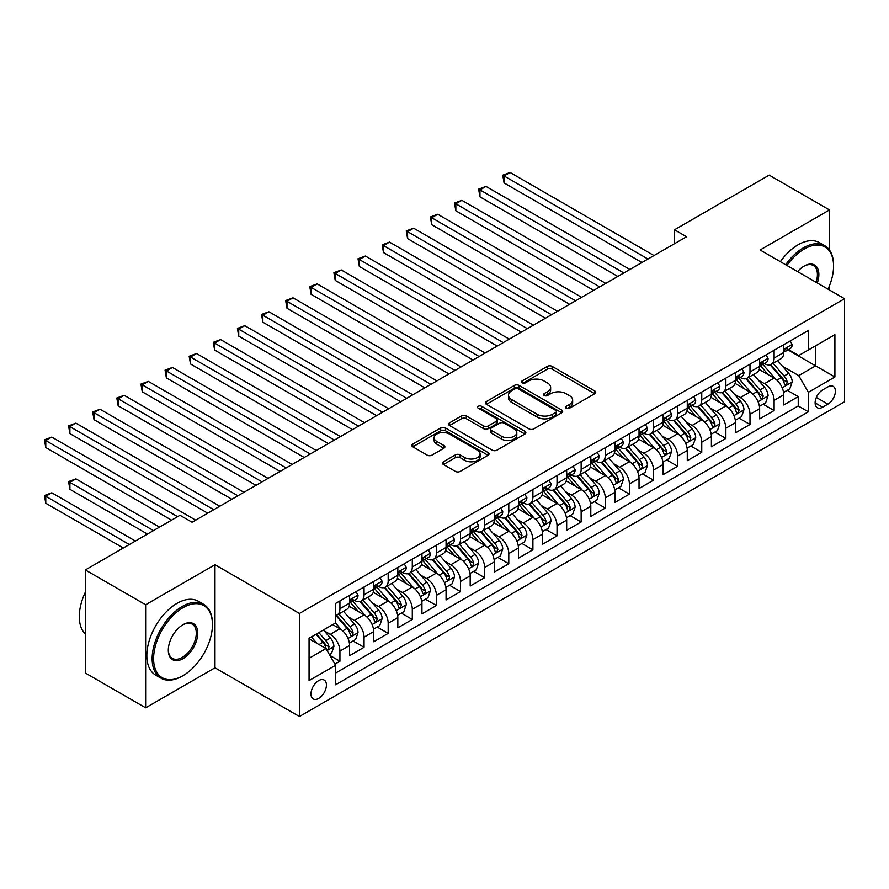 <?xml version="1.0" encoding="UTF-8"?>
<svg xmlns="http://www.w3.org/2000/svg" width="889" height="889" viewBox="0 0 889 889"><rect width="100%" height="100%" fill="white"/><g stroke="black" fill="none" stroke-linecap="round" stroke-linejoin="round"><path stroke-width="1.33" d="M566.26 408.229A2.345 1.356 0 0 0 569.571 408.229L594.73 393.705A3.345 1.934 0 0 0 595.708 392.338A3.345 1.934 0 0 0 594.73 390.971L552.113 366.368A3.345 1.934 0 0 0 547.38 366.368L522.221 380.892A2.345 1.356 0 0 0 521.532 381.848A2.345 1.356 0 0 0 522.221 382.803A2.345 1.356 0 0 0 525.532 382.803L528.788 380.925A10.712 6.19 0 0 1 543.946 380.925L547.491 382.97A10.712 6.19 0 0 1 550.635 387.348A10.712 6.19 0 0 1 547.491 391.716L544.235 393.605A2.345 1.356 0 0 0 543.557 394.56A2.345 1.356 0 0 0 544.235 395.516A2.345 1.356 0 0 0 547.557 395.516L550.813 393.638A10.712 6.19 0 0 1 565.96 393.638L569.516 395.683A10.712 6.19 0 0 1 572.649 400.061A10.712 6.19 0 0 1 569.516 404.428L566.26 406.317A2.345 1.356 0 0 0 565.571 407.273A2.345 1.356 0 0 0 566.26 408.229L566.26 406.317M318.707 698.41A10.912 6.301 120 0 0 325.841 688.786A10.912 6.301 120 0 0 324.163 680.041A10.912 6.301 120 0 0 318.707 680.585A10.912 6.301 120 0 0 311.572 690.208A10.912 6.301 120 0 0 313.25 698.954A10.912 6.301 120 0 0 318.707 698.41M443.433 461.78A3.345 1.934 0 0 0 442.455 463.147A3.345 1.934 0 0 0 443.433 464.514L455.39 471.414A3.345 1.934 0 0 0 460.124 471.414L488.072 455.279A3.345 1.934 0 0 0 489.05 453.912A3.345 1.934 0 0 0 488.072 452.545L445.445 427.942A3.345 1.934 0 0 0 440.711 427.942L412.774 444.078A3.345 1.934 0 0 0 411.796 445.445A3.345 1.934 0 0 0 412.774 446.811L427.22 455.146A3.345 1.934 0 0 0 431.954 455.146L443.911 448.245A3.345 1.934 0 0 0 444.889 446.878A3.345 1.934 0 0 0 443.911 445.511L436.743 441.377A8.957 5.167 0 0 1 434.121 437.721A8.957 5.167 0 0 1 439.655 432.943A8.957 5.167 0 0 1 449.412 434.065L477.471 450.256A8.957 5.167 0 0 1 480.093 453.912A8.957 5.167 0 0 1 474.57 458.691A8.957 5.167 0 0 1 464.803 457.579L460.124 454.879A3.345 1.934 0 0 0 455.39 454.879L443.433 461.78L443.433 464.514M214.982 564.715L145.64 604.753L85.333 569.938L85.333 672.995L145.64 707.811L214.982 667.772L299.415 716.512L299.415 613.454L214.982 564.715L214.982 667.772M829.47 250.076L829.47 209.948L760.128 249.987L844.55 298.726L299.415 613.454M829.47 209.948L769.174 175.133L674.495 229.795L674.495 243.719M85.333 569.938L180.011 515.276L192.068 522.243L686.552 236.752L674.495 229.795M529.033 428.898A3.345 1.934 0 0 0 533.767 428.898L561.704 412.774A3.345 1.934 0 0 0 562.681 411.407A3.345 1.934 0 0 0 561.704 410.04L519.087 385.437A3.345 1.934 0 0 0 514.353 385.437L486.405 401.561A3.345 1.934 0 0 0 485.427 402.928A3.345 1.934 0 0 0 486.405 404.295L529.033 428.898M479.182 408.729A2.345 1.356 0 0 1 481.56 409.062L481.56 406.284L524.888 431.298A3.345 1.934 0 0 1 525.866 432.665A3.345 1.934 0 0 1 524.888 434.032L496.951 450.156A3.345 1.934 0 0 1 492.206 450.156L449.59 425.553L461.547 418.697L461.547 415.919L449.59 422.82A3.345 1.934 0 0 0 448.612 424.186A3.345 1.934 0 0 0 449.59 425.553L449.59 422.82M461.547 418.697A3.345 1.934 0 0 1 466.281 418.697L466.281 415.919A3.345 1.934 0 0 0 461.547 415.919M466.281 415.919L483.572 425.898A3.345 1.934 0 0 0 488.305 425.898L496.24 421.319A3.345 1.934 0 0 0 497.218 419.952A3.345 1.934 0 0 0 496.24 418.586L478.238 408.195A2.345 1.356 0 0 1 477.56 407.24A2.345 1.356 0 0 1 479.004 405.984A2.345 1.356 0 0 1 481.56 406.284M334.931 664.116L339.931 661.227L329.919 655.449M324.229 630.857L330.286 634.346A13.646 7.879 60 0 1 339.931 651.059L349.588 645.492L349.588 655.66L364.057 647.303L353.077 640.969M348.355 616.922L354.411 620.422A13.646 7.879 60 0 1 364.057 637.135L373.702 631.568L373.702 641.736L388.182 633.379L377.203 627.034M372.469 602.998L378.525 606.498A13.646 7.879 60 0 1 388.182 623.211L397.828 617.633L397.828 627.801L412.296 619.444L401.328 613.11M396.594 589.074L402.65 592.574A13.646 7.879 60 0 1 412.296 609.287L421.942 603.709L421.942 613.877L436.421 605.52L425.442 599.186M420.719 575.15L426.776 578.639A13.646 7.879 60 0 1 436.421 595.352L446.067 589.785L446.067 599.953L460.535 591.596L449.567 585.262M444.833 561.226L450.89 564.715A13.646 7.879 60 0 1 460.535 581.428L470.192 575.861L470.192 586.029L484.661 577.672L473.681 571.338M468.959 547.291L475.015 550.791A13.646 7.879 60 0 1 484.661 567.504L494.306 561.937L494.306 572.105L508.786 563.748L497.807 557.403M493.073 533.367L499.129 536.867A13.646 7.879 60 0 1 508.786 553.58L518.431 548.002L518.431 558.17L532.9 549.813L521.932 543.479M517.198 519.443L523.254 522.943A13.646 7.879 60 0 1 532.9 539.656L542.557 534.078L542.557 544.246L557.025 535.889L546.046 529.555M541.323 505.519L547.38 509.008A13.646 7.879 60 0 1 557.025 525.721L566.671 520.154L566.671 530.322L581.15 521.965L570.171 515.631M565.437 491.595L571.494 495.084A13.646 7.879 60 0 1 581.15 511.797L590.796 506.23L590.796 516.398L605.265 508.041L594.297 501.707M589.563 477.66L595.619 481.16A13.646 7.879 60 0 1 605.265 497.873L614.921 492.306L614.921 502.463L629.39 494.117L618.411 487.772M613.688 463.736L619.744 467.236A13.646 7.879 60 0 1 629.39 483.949L639.035 478.371L639.035 488.539L653.515 480.182L642.536 473.848M637.802 449.812L643.858 453.312A13.646 7.879 60 0 1 653.515 470.025L663.161 464.447L663.161 474.615L677.629 466.258L666.661 459.924M661.927 435.888L667.983 439.377A13.646 7.879 60 0 1 677.629 456.09L687.275 450.523L687.275 460.691L701.754 452.334L690.775 446M686.052 421.964L692.109 425.453A13.646 7.879 60 0 1 701.754 442.166L711.4 436.599L711.4 446.767L725.869 438.41L714.9 432.076M710.167 408.029L716.223 411.529A13.646 7.879 60 0 1 725.869 428.242L735.525 422.675L735.525 432.832L749.994 424.486L739.015 418.141M734.292 394.105L740.348 397.605A13.646 7.879 60 0 1 749.994 414.318L759.639 408.74L759.639 418.908L774.119 410.551L774.119 400.383A13.646 7.879 -120 0 0 764.462 383.681L758.406 380.181M763.14 404.217L774.119 410.551M349.588 645.492A13.646 7.879 -120 0 0 339.931 628.779L332.697 624.6M373.702 631.568A13.646 7.879 -120 0 0 364.057 614.855L349.144 606.242M397.828 617.633A13.646 7.879 -120 0 0 388.182 600.931L373.258 592.318M421.942 603.709A13.646 7.879 -120 0 0 412.296 586.996L397.383 578.383M446.067 589.785A13.646 7.879 -120 0 0 436.421 573.072L421.497 564.459M470.192 575.861A13.646 7.879 -120 0 0 460.535 559.148L445.622 550.535M494.306 561.937A13.646 7.879 -120 0 0 484.661 545.224L469.748 536.612M518.431 548.002A13.646 7.879 -120 0 0 508.786 531.3L493.862 522.688M542.557 534.078A13.646 7.879 -120 0 0 532.9 517.365L517.987 508.752M566.671 520.154A13.646 7.879 -120 0 0 557.025 503.441L542.112 494.829M590.796 506.23A13.646 7.879 -120 0 0 581.15 489.517L566.226 480.905M614.921 492.306A13.646 7.879 -120 0 0 605.265 475.593L590.352 466.981M639.035 478.371A13.646 7.879 -120 0 0 629.39 461.669L614.477 453.057M663.161 464.447A13.646 7.879 -120 0 0 653.515 447.734L638.591 439.122M687.275 450.523A13.646 7.879 -120 0 0 677.629 433.81L662.716 425.198M711.4 436.599A13.646 7.879 -120 0 0 701.754 419.886L686.83 411.274M735.525 422.675A13.646 7.879 -120 0 0 725.869 405.962L710.956 397.35M759.639 408.74A13.646 7.879 -120 0 0 749.994 392.038L735.081 383.426M827.903 386.882L822.603 389.949A10.579 6.101 120 0 0 815.691 399.261A10.579 6.101 120 0 0 817.313 407.74A10.579 6.101 120 0 0 822.603 407.218L827.903 404.151A10.579 6.101 120 0 0 834.815 394.827A10.579 6.101 120 0 0 833.193 386.359A10.579 6.101 120 0 0 827.903 386.882M299.415 716.512L844.55 401.784L844.55 298.726M309.061 658.304L325.941 648.559L335.598 665.261L335.598 684.763L808.368 411.807L808.368 392.316L798.722 375.603L782.531 366.257M335.598 665.261L309.061 680.585L309.061 638.246L335.598 622.933L335.598 603.431L808.368 330.475L808.368 349.977L834.904 334.653L834.904 376.992L808.368 392.316M354.278 600.297L354.411 600.364A13.646 7.879 60 0 0 361.234 601.042L370.88 595.474A13.646 7.879 -120 0 0 373.702 589.229L373.702 581.428M378.403 586.373L378.525 586.44A13.646 7.879 60 0 0 385.348 587.118L395.005 581.55A13.646 7.879 -120 0 0 397.828 575.305L397.828 567.504M402.528 572.449L402.65 572.516A13.646 7.879 60 0 0 409.473 573.194L419.119 567.627A13.646 7.879 -120 0 0 421.942 561.37L421.942 553.58M426.642 558.514L426.776 558.592A13.646 7.879 60 0 0 433.599 559.27L443.244 553.691A13.646 7.879 -120 0 0 446.067 547.446L446.067 539.645M450.767 544.59L450.89 544.668A13.646 7.879 60 0 0 457.713 545.335L467.358 539.767A13.646 7.879 -120 0 0 470.192 533.522L470.192 525.721M474.882 530.666L475.015 530.733A13.646 7.879 60 0 0 481.838 531.411L491.484 525.844A13.646 7.879 -120 0 0 494.306 519.598L494.306 511.797M499.007 516.742L499.129 516.809A13.646 7.879 60 0 0 505.952 517.487L515.609 511.92A13.646 7.879 -120 0 0 518.431 505.674L518.431 497.873M523.132 502.807L523.254 502.885A13.646 7.879 60 0 0 530.077 503.563L539.723 497.996A13.646 7.879 -120 0 0 542.557 491.739L542.557 483.949M547.246 488.883L547.38 488.961A13.646 7.879 60 0 0 554.203 489.639L563.848 484.061A13.646 7.879 -120 0 0 566.671 477.815L566.671 470.014M571.371 474.959L571.494 475.037A13.646 7.879 60 0 0 578.317 475.704L587.973 470.137A13.646 7.879 -120 0 0 590.796 463.891L590.796 456.09M595.497 461.035L595.619 461.102A13.646 7.879 60 0 0 602.442 461.78L612.088 456.213A13.646 7.879 -120 0 0 614.921 449.967L614.921 442.166M619.611 447.111L619.744 447.178A13.646 7.879 60 0 0 626.567 447.856L636.213 442.289A13.646 7.879 -120 0 0 639.035 436.043L639.035 428.242M643.736 433.176L643.858 433.254A13.646 7.879 60 0 0 650.681 433.932L660.338 428.365A13.646 7.879 -120 0 0 663.161 422.108L663.161 414.318M667.861 419.252L667.983 419.33A13.646 7.879 60 0 0 674.807 420.008L684.452 414.43A13.646 7.879 -120 0 0 687.275 408.184L687.275 400.383M691.975 405.328L692.109 405.406A13.646 7.879 60 0 0 698.932 406.073L708.577 400.506A13.646 7.879 -120 0 0 711.4 394.26L711.4 386.459M716.101 391.404L716.223 391.471A13.646 7.879 60 0 0 723.046 392.149L732.692 386.582A13.646 7.879 -120 0 0 735.525 380.336L735.525 372.535M740.215 377.481L740.348 377.547A13.646 7.879 60 0 0 747.171 378.225L756.817 372.658A13.646 7.879 -120 0 0 759.639 366.412L759.639 358.611M335.598 673.062L798.233 405.962L798.233 396.627L783.765 404.984L783.765 394.816A13.646 7.879 -120 0 0 774.119 378.103L759.195 369.491M764.34 363.545L764.462 363.623A13.646 7.879 -120 0 0 771.285 364.301A13.646 7.879 -120 0 0 774.119 358.056L774.119 350.255M771.285 364.301L780.942 358.734A13.646 7.879 -120 0 0 783.765 352.477L783.765 344.688M339.931 600.931L339.931 608.721A13.646 7.879 60 0 1 337.109 614.966A13.646 7.879 60 0 1 335.598 615.521M337.109 614.966L346.754 609.398A13.646 7.879 -120 0 0 349.588 603.153L349.588 595.352M364.057 586.996L364.057 594.797A13.646 7.879 60 0 1 361.234 601.042M388.182 573.072L388.182 580.873A13.646 7.879 60 0 1 385.348 587.118M412.296 559.148L412.296 566.949A13.646 7.879 60 0 1 409.473 573.194M436.421 545.224L436.421 553.025A13.646 7.879 60 0 1 433.599 559.27M460.535 531.3L460.535 539.09A13.646 7.879 60 0 1 457.713 545.335M484.661 517.365L484.661 525.166A13.646 7.879 60 0 1 481.838 531.411M508.786 503.441L508.786 511.242A13.646 7.879 60 0 1 505.952 517.487M532.9 489.517L532.9 497.318A13.646 7.879 60 0 1 530.077 503.563M557.025 475.593L557.025 483.394A13.646 7.879 60 0 1 554.203 489.639M581.15 461.669L581.15 469.459A13.646 7.879 60 0 1 578.317 475.704M605.265 447.734L605.265 455.535A13.646 7.879 60 0 1 602.442 461.78M629.39 433.81L629.39 441.611A13.646 7.879 60 0 1 626.567 447.856M653.515 419.886L653.515 427.687A13.646 7.879 60 0 1 650.681 433.932M677.629 405.962L677.629 413.763A13.646 7.879 60 0 1 674.807 420.008M701.754 392.027L701.754 399.828A13.646 7.879 60 0 1 698.932 406.073M725.869 378.103L725.869 385.904A13.646 7.879 60 0 1 723.046 392.149M749.994 364.179L749.994 371.98A13.646 7.879 60 0 1 747.171 378.225M749.994 414.318L749.994 424.486M725.869 428.242L725.869 438.41M701.754 442.166L701.754 452.334M677.629 456.09L677.629 466.258M653.515 470.025L653.515 480.182M629.39 483.949L629.39 494.117M605.265 497.873L605.265 508.041M581.15 511.797L581.15 521.965M557.025 525.721L557.025 535.889M532.9 539.656L532.9 549.813M508.786 553.58L508.786 563.748M484.661 567.504L484.661 577.672M460.535 581.428L460.535 591.596M436.421 595.352L436.421 605.52M412.296 609.287L412.296 619.444M388.182 623.211L388.182 633.379M364.057 637.135L364.057 647.303M339.931 651.059L339.931 661.227M325.941 648.559L309.061 638.802M798.722 375.603L815.602 365.857L815.602 345.799L834.904 334.653M787.976 349.899L834.904 376.992M788.465 349.621L798.722 355.544L808.368 349.977M829.47 290.025L829.47 285.736M145.64 604.753L145.64 707.811M787.265 390.293L798.233 396.627M798.233 405.962L808.368 411.807M567.193 408.562L569.516 407.218A10.712 6.19 0 0 0 572.649 402.839L572.649 400.061M550.635 387.348L550.635 390.127A10.712 6.19 0 0 1 547.491 394.505L545.179 395.849M594.685 393.727L552.113 369.146A3.345 1.934 0 0 0 547.38 369.146L523.154 383.137M561.704 410.04L561.704 412.774L519.087 388.215A3.345 1.934 0 0 0 514.353 388.215L486.45 404.317M555.781 412.363A2.345 1.356 0 0 0 556.47 411.407A2.345 1.356 0 0 0 555.781 410.451L518.376 388.849A2.345 1.356 0 0 0 515.053 388.849L511.631 390.838A10.712 6.19 0 0 0 508.486 395.205A10.712 6.19 0 0 0 511.631 399.583L537.2 414.341A10.712 6.19 0 0 0 552.347 414.341L555.781 412.363L555.781 415.152A2.345 1.356 0 0 0 556.47 414.185L556.47 411.407M508.486 395.205L508.486 397.994A10.712 6.19 0 0 0 511.631 402.361L511.631 399.583M555.781 415.152L552.347 417.13A10.712 6.19 0 0 1 537.2 417.13L511.631 402.361M466.281 418.697L483.572 428.676A3.345 1.934 0 0 0 488.305 428.676L496.24 424.097A3.345 1.934 0 0 0 497.218 422.731L497.218 419.952M481.56 409.062L524.843 434.054M501.507 436.255A8.957 5.167 0 0 0 511.264 437.366A8.957 5.167 0 0 0 516.798 432.587A8.957 5.167 0 0 0 514.175 428.931L504.285 423.231A3.345 1.934 0 0 0 499.551 423.231L491.617 427.809A3.345 1.934 0 0 0 490.639 429.176A3.345 1.934 0 0 0 491.617 430.543L501.507 436.255L501.507 439.033A8.957 5.167 0 0 0 511.264 440.155A8.957 5.167 0 0 0 516.798 435.377L516.798 432.587M490.639 429.176L490.639 431.965A3.345 1.934 0 0 0 491.617 433.332L491.617 430.543M501.507 439.033L491.617 433.332M480.093 453.912L480.093 456.702A8.957 5.167 0 0 1 474.57 461.48A8.957 5.167 0 0 1 464.803 460.358L460.124 457.657A3.345 1.934 0 0 0 455.39 457.657L443.478 464.536M434.121 437.721L434.121 440.5A8.957 5.167 0 0 0 436.743 444.156L436.743 441.377M443.867 448.267L436.743 444.156M488.028 455.312L445.445 430.732A3.345 1.934 0 0 0 440.711 430.732L412.818 446.834M783.565 392.427L789.799 388.826L792.21 381.87A9.034 5.223 -120 0 0 788.687 373.38L777.664 360.623M775.452 378.992L762.862 364.401M768.285 374.747L760.973 366.279A21.658 12.502 -120 0 0 760.306 365.523M504.074 238.641L593.685 290.37L455.835 210.782L455.835 203.814L461.869 200.336L605.753 283.402M770.063 364.79L781.209 377.692A9.034 5.223 60 0 1 784.431 383.926L785.087 384.993L786.309 384.826L787.321 382.248A9.034 5.223 -120 0 0 784.098 376.025L773.086 363.268M770.719 364.579L782.698 378.447A4.601 2.656 60 0 1 783.854 380.248L787.321 382.248M790.154 340.987L792.21 344.543A9.034 5.223 60 0 1 790.332 348.544L785.754 351.188A9.034 5.223 -120 0 0 787.321 349.11L787.132 348.31M647.959 259.032L504.074 175.966L510.108 172.488L653.993 255.554M784.065 351.611L784.098 351.611A9.034 5.223 -120 0 0 785.754 351.188M786.154 348.432L787.321 349.11C786.754 347.743 785.787 348.299 784.431 350.777A9.034 5.223 60 0 1 783.765 352.066M641.936 262.522L504.074 182.934L504.074 175.966L502.752 175.2L510.108 172.488M504.074 182.934L502.752 175.2M828.003 289.169A41.616 24.025 120 0 0 833.571 266.067A41.616 24.025 120 0 0 804.145 249.076A41.616 24.025 120 0 0 786.921 265.455M785.676 264.733A42.639 24.614 -60 0 1 803.423 247.831A42.639 24.614 -60 0 1 824.748 245.72A42.639 24.614 -60 0 1 833.571 265.233L833.571 266.067M797.6 271.623A20.814 12.013 -60 0 1 804.145 266.067L804.145 266.067A20.814 12.013 -60 0 1 817.324 283.013M780.375 261.677A42.639 24.614 -60 0 1 798.122 244.764A42.639 24.614 -60 0 1 819.436 242.653L824.748 245.72M816.058 282.28A19.78 11.424 120 0 0 813.313 265.511A19.78 11.424 120 0 0 803.778 266.289M182.301 676.062L183.023 675.64A41.616 24.025 120 0 0 212.449 624.667A41.616 24.025 120 0 0 183.023 607.676A41.616 24.025 120 0 0 153.597 658.649A41.616 24.025 120 0 0 183.023 675.64L182.301 676.062A42.639 24.614 -60 0 1 160.987 678.174A42.639 24.614 -60 0 1 154.442 644.003A42.639 24.614 -60 0 1 182.301 606.431A42.639 24.614 -60 0 1 203.625 604.32A42.639 24.614 -60 0 1 212.449 623.834L212.449 624.667M183.023 658.649A20.814 12.013 -60 0 1 168.31 650.159A20.814 12.013 -60 0 1 183.023 624.667L183.023 624.667A20.814 12.013 -60 0 1 197.736 633.168A20.814 12.013 -60 0 1 183.023 658.649M168.321 649.726A19.78 11.424 120 0 0 172.41 658.382A19.78 11.424 120 0 0 182.301 657.393A19.78 11.424 120 0 0 195.224 639.958A19.78 11.424 120 0 0 192.191 624.111A19.78 11.424 120 0 0 182.656 624.889M160.987 678.174L155.675 675.107A42.639 24.614 -60 0 1 149.141 640.936A42.639 24.614 -60 0 1 177 603.364A42.639 24.614 -60 0 1 198.314 601.253L203.625 604.32M85.333 634.001A42.639 24.614 -60 0 1 85.333 592.218M759.439 406.351L765.673 402.761L768.085 395.794A9.034 5.223 -120 0 0 764.562 387.304L753.539 374.547M751.338 392.916L738.737 378.336M744.171 388.671L736.859 380.203A21.658 12.502 -120 0 0 736.181 379.447M479.96 252.565L569.571 304.294L431.721 224.706L431.721 217.749L437.744 214.26L581.628 297.337M745.938 378.714L757.084 391.627A9.034 5.223 60 0 1 760.306 397.85L760.973 398.917L762.184 398.75L763.207 396.183A9.034 5.223 -120 0 0 759.984 389.949L748.96 377.192M746.593 378.503L758.573 392.371A4.601 2.656 60 0 1 759.728 394.171L763.207 396.183M735.314 420.286L741.548 416.685L743.96 409.718A9.034 5.223 -120 0 0 740.448 401.228L729.424 388.471M727.213 406.84L714.623 392.26M720.046 402.595L712.734 394.127A21.658 12.502 -120 0 0 712.067 393.371M455.835 266.489L545.446 318.229L407.595 238.63L407.595 231.673L413.629 228.195L557.503 311.261M721.824 392.638L732.969 405.551A9.034 5.223 60 0 1 736.192 411.774L736.848 412.852L738.07 412.674L739.081 410.107A9.034 5.223 -120 0 0 735.859 403.873L724.835 391.116M722.479 392.427L734.447 406.295A4.601 2.656 60 0 1 735.614 408.095L739.081 410.107M711.2 434.21L717.434 430.609L719.846 423.642A9.034 5.223 -120 0 0 716.323 415.152L705.299 402.395M703.088 420.764L690.497 406.184M695.92 416.519L688.619 408.062A21.658 12.502 -120 0 0 687.942 407.306M431.721 280.413L521.321 332.153L383.47 252.565L383.47 245.597L389.504 242.119L533.389 325.185M697.698 406.573L708.844 419.475A9.034 5.223 60 0 1 712.067 425.698L712.722 426.776L713.945 426.598L714.967 424.031A9.034 5.223 -120 0 0 711.745 417.808L700.721 405.04M698.354 406.362L710.333 420.23A4.601 2.656 60 0 1 711.489 422.031L714.967 424.031M687.075 448.134L693.309 444.533L695.72 437.566A9.034 5.223 -120 0 0 692.198 429.087L681.185 416.319M678.974 434.699L666.372 420.108M671.806 430.443L664.494 421.986A21.658 12.502 -120 0 0 663.816 421.23M407.595 294.337L497.207 346.077L359.356 266.489L359.356 259.521L365.379 256.043L509.264 339.109M673.573 420.497L684.719 433.399A9.034 5.223 60 0 1 687.942 439.633L688.608 440.7L689.831 440.533L690.842 437.955A9.034 5.223 -120 0 0 687.619 431.732L676.596 418.975M674.229 420.286L686.208 434.154A4.601 2.656 60 0 1 687.375 435.954L690.842 437.955M766.04 354.922L768.085 358.467A9.034 5.223 60 0 1 766.218 362.468L761.629 365.112A9.034 5.223 -120 0 0 763.207 363.034L763.018 362.234M623.845 272.967L479.96 189.89L485.983 186.412L629.868 269.478M759.951 365.535L759.984 365.535A9.034 5.223 -120 0 0 761.629 365.112M762.04 362.356L763.207 363.034C762.64 361.667 761.673 362.223 760.306 364.701A9.034 5.223 60 0 1 759.639 365.99M617.811 276.446L479.96 196.858L479.96 189.89L478.626 189.124L485.983 186.412M479.96 196.858L478.626 189.124M741.915 368.846L743.96 372.391A9.034 5.223 60 0 1 742.093 376.391L737.514 379.036A9.034 5.223 -120 0 0 739.081 376.958L738.892 376.158M599.719 286.891L454.512 203.059L461.869 200.336M735.825 379.47L735.859 379.47A9.034 5.223 -120 0 0 737.514 379.036M737.914 376.28L739.081 376.958C738.515 375.603 737.548 376.158 736.192 378.625A9.034 5.223 60 0 1 735.525 379.914M455.835 210.782L454.512 203.059M717.79 382.77L719.846 386.326A9.034 5.223 60 0 1 717.968 390.327L713.389 392.971A9.034 5.223 -120 0 0 714.967 390.882L714.767 390.082M575.594 300.815L430.387 216.983L437.744 214.26M711.7 393.394L711.745 393.394A9.034 5.223 -120 0 0 713.389 392.971M713.8 390.215L714.967 390.882C714.389 389.526 713.434 390.082 712.067 392.56A9.034 5.223 60 0 1 711.4 393.838M431.721 224.706L430.387 216.983M693.676 396.694L695.72 400.25A9.034 5.223 60 0 1 693.853 404.251L689.264 406.895A9.034 5.223 -120 0 0 690.842 404.817L690.653 404.006M551.48 314.739L406.273 230.907L413.629 228.195M687.586 407.318L687.619 407.318A9.034 5.223 -120 0 0 689.264 406.895M689.675 404.139L690.842 404.817C690.275 403.45 689.308 404.006 687.942 406.484A9.034 5.223 60 0 1 687.275 407.773M407.595 238.63L406.273 230.907M662.961 462.058L669.184 458.457L671.595 451.501A9.034 5.223 -120 0 0 668.084 443.011L657.06 430.254M654.849 448.623L642.258 434.032M647.681 444.378L640.369 435.91A21.658 12.502 -120 0 0 639.702 435.154M383.47 308.272L473.081 360.001L335.231 280.413L335.231 273.445L341.265 269.967L485.138 353.044M649.459 434.421L660.605 447.323A9.034 5.223 60 0 1 663.827 453.557L664.483 454.623L665.705 454.457L666.717 451.879A9.034 5.223 -120 0 0 663.494 445.656L652.47 432.899M650.115 434.21L662.094 448.078A4.601 2.656 60 0 1 663.25 449.878L666.717 451.879M669.55 410.629L671.595 414.174A9.034 5.223 60 0 1 669.728 418.174L665.15 420.819A9.034 5.223 -120 0 0 666.717 418.741L666.528 417.941M527.355 328.663L382.148 244.831L389.504 242.119M663.461 421.242L663.494 421.242A9.034 5.223 -120 0 0 665.15 420.819M665.55 418.063L666.717 418.741C666.15 417.374 665.183 417.93 663.827 420.408A9.034 5.223 60 0 1 663.161 421.697M383.47 252.565L382.148 244.831M638.835 475.982L645.07 472.392L647.481 465.425A9.034 5.223 -120 0 0 643.958 456.935L632.935 444.178M630.734 462.547L618.133 447.967M623.567 458.302L616.255 449.834A21.658 12.502 -120 0 0 615.577 449.078M359.356 322.196L448.956 373.925L311.106 294.337L311.106 287.38L317.14 283.891L461.024 366.968M625.334 448.345L636.48 461.258A9.034 5.223 60 0 1 639.702 467.481L640.358 468.547L641.58 468.381L642.603 465.814A9.034 5.223 -120 0 0 639.38 459.58L628.356 446.823M625.989 448.134L637.969 462.002A4.601 2.656 60 0 1 639.124 463.802L642.603 465.814M645.425 424.553L647.481 428.098A9.034 5.223 60 0 1 645.603 432.098L641.025 434.743A9.034 5.223 -120 0 0 642.603 432.665L642.414 431.865M503.23 342.598L358.023 258.755L365.379 256.043M639.335 435.166L639.38 435.166A9.034 5.223 -120 0 0 641.025 434.743M641.436 431.987L642.603 432.665C642.025 431.298 641.069 431.854 639.702 434.332A9.034 5.223 60 0 1 639.035 435.621M359.356 266.489L358.023 258.755M614.71 489.917L620.944 486.316L623.356 479.349A9.034 5.223 -120 0 0 619.833 470.859L608.821 458.102M606.609 476.471L594.008 461.891M599.442 472.226L592.13 463.758A21.658 12.502 -120 0 0 591.463 463.002M335.231 336.12L424.842 387.86L286.991 308.261L286.991 301.304L293.014 297.826L436.899 380.892M601.208 462.269L612.354 475.182A9.034 5.223 60 0 1 615.588 481.405L616.244 482.483L617.466 482.305L618.477 479.738A9.034 5.223 -120 0 0 615.255 473.504L604.231 460.746M601.864 462.058L613.843 475.926A4.601 2.656 60 0 1 615.01 477.726L618.477 479.738M621.311 438.477L623.356 442.022A9.034 5.223 60 0 1 621.489 446.022L616.899 448.667A9.034 5.223 -120 0 0 618.477 446.589L618.288 445.789M479.115 356.522L333.908 272.69L341.265 269.967M615.221 449.101L615.255 449.101A9.034 5.223 -120 0 0 616.899 448.667M617.31 445.911L618.477 446.589C617.911 445.233 616.944 445.789 615.588 448.267A9.034 5.223 60 0 1 614.921 449.545M335.231 280.413L333.908 272.69M590.596 503.841L596.83 500.24L599.242 493.273A9.034 5.223 -120 0 0 595.719 484.794L584.695 472.026M582.484 490.395L569.893 475.815M575.316 486.15L568.004 477.693A21.658 12.502 -120 0 0 567.338 476.937M311.106 350.044L400.717 401.784L262.866 322.196L262.866 315.228L268.9 311.75L412.785 394.816M577.094 476.204L588.24 489.106A9.034 5.223 60 0 1 591.463 495.329L592.118 496.406L593.341 496.229L594.352 493.662A9.034 5.223 -120 0 0 591.129 487.439L580.117 474.67M577.75 475.993L589.729 489.861A4.601 2.656 60 0 1 590.885 491.661L594.352 493.662M597.186 452.401L599.242 455.957A9.034 5.223 60 0 1 597.364 459.957L592.785 462.602A9.034 5.223 -120 0 0 594.352 460.513L594.163 459.713M454.99 370.446L309.783 286.614L317.14 283.891M591.096 463.025L591.129 463.025A9.034 5.223 -120 0 0 592.785 462.602M593.185 459.846L594.352 460.513C593.785 459.157 592.819 459.713 591.463 462.191A9.034 5.223 60 0 1 590.796 463.469M311.106 294.337L309.783 286.614M566.471 517.765L572.705 514.164L575.116 507.208A9.034 5.223 -120 0 0 571.594 498.718L560.57 485.95M558.37 504.33L545.768 489.739M551.202 500.074L543.89 491.617A21.658 12.502 -120 0 0 543.212 490.861M286.991 363.968L376.603 415.708L238.741 336.12L238.741 329.152L244.775 325.674L388.66 408.74M552.969 490.128L564.115 503.03A9.034 5.223 60 0 1 567.338 509.264L567.993 510.33L569.216 510.164L570.238 507.586A9.034 5.223 -120 0 0 567.015 501.363L555.992 488.606M553.625 489.917L565.604 503.785A4.601 2.656 60 0 1 566.76 505.585L570.238 507.586M573.061 466.325L575.116 469.881A9.034 5.223 60 0 1 573.249 473.881L568.66 476.526A9.034 5.223 -120 0 0 570.238 474.448L570.049 473.637M430.876 384.37L285.658 300.538L293.014 297.826M566.971 476.949L567.015 476.949A9.034 5.223 -120 0 0 568.66 476.526M569.071 473.77L570.238 474.448C569.671 473.081 568.704 473.637 567.338 476.115A9.034 5.223 60 0 1 566.671 477.404M286.991 308.261L285.658 300.538M542.346 531.689L548.58 528.088L550.991 521.132A9.034 5.223 -120 0 0 547.468 512.642L536.456 499.885M534.245 518.254L521.654 503.663M527.077 514.009L519.765 505.541A21.658 12.502 -120 0 0 519.098 504.785M262.866 377.903L352.477 429.631L214.627 350.044L214.627 343.076L220.65 339.598L364.534 422.675M528.844 504.052L540.001 516.954A9.034 5.223 60 0 1 543.223 523.188L543.879 524.254L545.101 524.088L546.113 521.51A9.034 5.223 -120 0 0 542.89 515.287L531.866 502.529M529.5 503.841L541.479 517.709A4.601 2.656 60 0 1 542.646 519.509L546.113 521.51M548.946 480.26L550.991 483.805A9.034 5.223 60 0 1 549.124 487.805L544.535 490.45A9.034 5.223 -120 0 0 546.113 488.372L545.924 487.572M406.751 398.294L261.544 314.462L268.9 311.75M542.857 490.872L542.89 490.872A9.034 5.223 -120 0 0 544.535 490.45M544.946 487.694L546.113 488.372C545.546 487.005 544.579 487.561 543.223 490.039A9.034 5.223 60 0 1 542.557 491.328M262.866 322.196L261.544 314.462M518.231 545.613L524.466 542.023L526.877 535.056A9.034 5.223 -120 0 0 523.354 526.566L512.331 513.809M510.119 532.178L497.529 517.598M502.952 527.933L495.64 519.465A21.658 12.502 -120 0 0 494.973 518.709M238.741 391.827L328.352 443.555L190.502 363.968L190.502 357.011L196.536 353.522L340.42 436.599M504.73 517.976L515.876 530.889A9.034 5.223 60 0 1 519.098 537.112L519.754 538.178L520.976 538.012L521.987 535.445A9.034 5.223 -120 0 0 518.765 529.211L507.752 516.453M505.385 517.765L517.365 531.633A4.601 2.656 60 0 1 518.52 533.433L521.987 535.445M524.821 494.184L526.877 497.729A9.034 5.223 60 0 1 524.999 501.729L520.421 504.374A9.034 5.223 -120 0 0 521.987 502.296L521.799 501.496M382.626 412.229L237.419 328.385L244.775 325.674M518.732 504.796L518.765 504.796A9.034 5.223 -120 0 0 520.421 504.374M520.821 501.618L521.987 502.296C521.421 500.929 520.454 501.496 519.098 503.963A9.034 5.223 60 0 1 518.431 505.252M238.741 336.12L237.419 328.385M494.106 559.548L500.34 555.947L502.752 548.98A9.034 5.223 -120 0 0 499.229 540.49L488.205 527.733M486.005 546.102L473.404 531.522M478.838 541.857L471.526 533.389A21.658 12.502 -120 0 0 470.848 532.644M214.627 405.751L304.238 457.491L166.387 377.903L166.387 370.935L172.41 367.457L316.295 450.523M480.605 531.9L491.75 544.813A9.034 5.223 60 0 1 494.973 551.036L495.64 552.113L496.851 551.936L497.873 549.369A9.034 5.223 -120 0 0 494.651 543.135L483.627 530.377M481.26 531.689L493.239 545.557A4.601 2.656 60 0 1 494.395 547.357L497.873 549.369M500.707 508.108L502.752 511.653A9.034 5.223 60 0 1 500.885 515.653L496.295 518.309A9.034 5.223 -120 0 0 497.873 516.22L497.684 515.42M358.511 426.153L213.293 342.321L220.65 339.598M494.617 518.732L494.651 518.732A9.034 5.223 -120 0 0 496.295 518.309M496.707 515.553L497.873 516.22C497.307 514.864 496.34 515.42 494.973 517.898A9.034 5.223 60 0 1 494.306 519.176M214.627 350.044L213.293 342.321M476.582 522.032L478.626 525.588A9.034 5.223 60 0 1 476.76 529.588L472.181 532.233A9.034 5.223 -120 0 0 473.748 530.144L473.559 529.344M334.386 440.077L189.179 356.245L196.536 353.522M470.492 532.655L470.525 532.655A9.034 5.223 -120 0 0 472.181 532.233M472.581 529.477L473.748 530.144C473.181 528.788 472.215 529.344 470.859 531.822A9.034 5.223 60 0 1 470.192 533.1M190.502 363.968L189.179 356.245M452.457 535.956L454.512 539.512A9.034 5.223 60 0 1 452.634 543.512L448.056 546.157A9.034 5.223 -120 0 0 449.634 544.079L449.434 543.268M310.261 454.001L165.054 370.168L172.41 367.457M446.367 546.579L446.411 546.579A9.034 5.223 -120 0 0 448.056 546.157M448.467 543.401L449.634 544.079C449.056 542.712 448.1 543.268 446.734 545.746A9.034 5.223 60 0 1 446.067 547.035M166.387 377.903L165.054 370.168M469.981 573.472L476.215 569.871L478.626 562.904A9.034 5.223 -120 0 0 475.115 554.425L464.091 541.657M461.88 560.026L449.289 545.446M454.712 555.781L447.4 547.324A21.658 12.502 -120 0 0 446.734 546.568M190.502 419.675L280.113 471.414L142.262 391.827L142.262 384.859L148.296 381.381L292.17 464.447M456.49 545.835L467.636 558.737A9.034 5.223 60 0 1 470.859 564.96L471.514 566.037L472.737 565.86L473.748 563.293A9.034 5.223 -120 0 0 470.525 557.07L459.502 544.301M457.146 545.624L469.114 559.492A4.601 2.656 60 0 1 470.281 561.292L473.748 563.293M445.867 587.396L452.101 583.795L454.512 576.839A9.034 5.223 -120 0 0 450.99 568.349L439.966 555.581M437.755 573.961L425.164 559.37M430.587 569.705L423.286 561.248A21.658 12.502 -120 0 0 422.608 560.492M166.387 433.599L255.988 485.338L118.137 405.751L118.137 398.783L124.171 395.305L268.056 478.371M432.365 559.759L443.511 572.66A9.034 5.223 60 0 1 446.734 578.895L447.389 579.961L448.612 579.795L449.634 577.217A9.034 5.223 -120 0 0 446.411 570.994L435.388 558.236M433.021 559.548L445 573.416A4.601 2.656 60 0 1 446.156 575.216L449.634 577.217M421.742 601.32L427.976 597.719L430.387 590.763A9.034 5.223 -120 0 0 426.864 582.273L415.852 569.516M413.641 587.885L401.039 573.294M406.473 583.64L399.161 575.172A21.658 12.502 -120 0 0 398.483 574.416M142.262 447.534L231.873 499.262L94.023 419.675L94.023 412.718L100.046 409.229L243.93 492.306M408.24 573.683L419.386 586.584A9.034 5.223 60 0 1 422.608 592.819L423.275 593.885L424.498 593.719L425.509 591.141A9.034 5.223 -120 0 0 422.286 584.918L411.263 572.16M408.896 573.472L420.875 587.34A4.601 2.656 60 0 1 422.042 589.14L425.509 591.141M428.342 549.891L430.387 553.436A9.034 5.223 60 0 1 428.52 557.436L423.931 560.081A9.034 5.223 -120 0 0 425.509 558.003L425.32 557.203M286.147 467.925L140.94 384.092L148.296 381.381M422.253 560.503L422.286 560.503A9.034 5.223 -120 0 0 423.931 560.081M424.342 557.325L425.509 558.003C424.942 556.636 423.975 557.192 422.608 559.67A9.034 5.223 60 0 1 421.942 560.959M142.262 391.827L140.94 384.092M397.627 615.244L403.85 611.654L406.262 604.687A9.034 5.223 -120 0 0 402.75 596.197L391.727 583.44M389.515 601.809L376.925 587.229M382.348 597.564L375.036 589.096A21.658 12.502 -120 0 0 374.369 588.34M118.137 461.458L207.748 513.186L69.898 433.599L69.898 426.642L75.932 423.153L219.816 506.23M384.126 587.607L395.272 600.519A9.034 5.223 60 0 1 398.494 606.743L399.15 607.809L400.372 607.643L401.384 605.076A9.034 5.223 -120 0 0 398.161 598.842L387.137 586.084M384.781 587.396L396.761 601.264A4.601 2.656 60 0 1 397.916 603.064L401.384 605.076M404.217 563.815L406.262 567.36A9.034 5.223 60 0 1 404.395 571.36L399.817 574.005A9.034 5.223 -120 0 0 401.384 571.927L401.195 571.127M262.022 481.86L116.815 398.016L124.171 395.305M398.128 574.427L398.161 574.427A9.034 5.223 -120 0 0 399.817 574.005M400.217 571.249L401.384 571.927C400.817 570.56 399.85 571.127 398.494 573.594A9.034 5.223 60 0 1 397.828 574.883M118.137 405.751L116.815 398.016M373.502 629.179L379.736 625.578L382.148 618.611A9.034 5.223 -120 0 0 378.625 610.121L367.602 597.364M365.401 615.733L352.8 601.153M358.234 611.488L350.922 603.02A21.658 12.502 -120 0 0 350.244 602.275M94.023 475.382L171.566 520.154L45.772 447.534L45.772 440.566L51.806 437.088L195.691 520.154M360.001 601.531L371.146 614.443A9.034 5.223 60 0 1 374.369 620.666L375.025 621.744L376.247 621.567L377.269 619A9.034 5.223 -120 0 0 374.047 612.765L363.023 600.008M360.656 601.32L372.635 615.188A4.601 2.656 60 0 1 373.791 616.999L377.269 619M380.092 577.739L382.148 581.295A9.034 5.223 60 0 1 380.27 585.284L375.691 587.94A9.034 5.223 -120 0 0 377.269 585.851L377.08 585.051M237.896 495.784L92.689 411.951L100.046 409.229M374.002 588.362L374.047 588.362A9.034 5.223 -120 0 0 375.691 587.94M376.103 585.184L377.269 585.851C376.692 584.495 375.736 585.051 374.369 587.529A9.034 5.223 60 0 1 373.702 588.807M94.023 419.675L92.689 411.951M349.377 643.103L355.611 639.502L358.023 632.535A9.034 5.223 -120 0 0 354.5 624.056L343.487 611.288M341.276 629.656L335.509 622.978M334.108 625.411L333.164 624.334M159.509 527.121L75.932 478.86L69.898 482.349L69.898 489.306L147.452 534.078M335.875 615.466L347.032 628.367A9.034 5.223 60 0 1 350.255 634.59L350.911 635.668L352.133 635.491L353.144 632.924A9.034 5.223 -120 0 0 349.922 626.701L338.898 613.932M336.531 615.255L348.51 629.123A4.601 2.656 60 0 1 349.677 630.923L353.144 632.924M69.898 489.306L68.575 481.582L153.475 530.6M68.575 481.582L75.932 478.86M355.978 591.663L358.023 595.219A9.034 5.223 60 0 1 356.156 599.219L351.566 601.864A9.034 5.223 -120 0 0 353.144 599.775L352.955 598.975M213.782 509.708L68.575 425.875L75.932 423.153M349.888 602.286L349.922 602.286A9.034 5.223 -120 0 0 351.566 601.864M351.977 599.108L353.144 599.775C352.577 598.419 351.611 598.975 350.255 601.453A9.034 5.223 60 0 1 349.588 602.742M69.898 433.599L68.575 425.875M329.441 654.615L331.497 653.426L333.908 646.47A9.034 5.223 -120 0 0 330.386 637.98L323.44 629.945M316.973 643.369L311.383 636.902M309.983 639.335L309.061 638.269M135.384 541.045L51.806 492.795L45.772 496.273L45.772 503.23L123.327 548.002M315.962 634.257L322.907 642.291A9.034 5.223 60 0 1 326.13 648.526L326.785 649.592L328.008 649.426L329.019 646.848A9.034 5.223 -120 0 0 325.796 640.625L318.862 632.59M316.528 633.935L324.396 643.047A4.601 2.656 60 0 1 325.552 644.847L329.019 646.848M45.772 503.23L44.45 495.506L129.361 544.524M44.45 495.506L51.806 492.795M177.6 516.676L44.45 439.799L51.806 437.088M45.772 447.534L44.45 439.799M330.286 634.346L339.931 628.779M354.411 620.422L364.057 614.855M378.525 606.498L388.182 600.931M402.65 592.574L412.296 586.996M426.776 578.639L436.421 573.072M450.89 564.715L460.535 559.148M475.015 550.791L484.661 545.224M499.129 536.867L508.786 531.3M523.254 522.943L532.9 517.365M547.38 509.008L557.025 503.441M571.494 495.084L581.15 489.517M595.619 481.16L605.265 475.593M619.744 467.236L629.39 461.669M643.858 453.312L653.515 447.734M667.983 439.377L677.629 433.81M692.109 425.453L701.754 419.886M716.223 411.529L725.869 405.962M740.348 397.605L749.994 392.038M764.462 383.681L774.119 378.103M774.119 358.056L783.765 352.477M339.931 608.721L349.588 603.153M364.057 594.797L373.702 589.229M388.182 580.873L397.828 575.305M412.296 566.949L421.942 561.37M436.421 553.025L446.067 547.446M460.535 539.09L470.192 533.522M484.661 525.166L494.306 519.598M508.786 511.242L518.431 505.674M532.9 497.318L542.557 491.739M557.025 483.394L566.671 477.815M581.15 469.459L590.796 463.891M605.265 455.535L614.921 449.967M629.39 441.611L639.035 436.043M653.515 427.687L663.161 422.108M677.629 413.763L687.275 408.184M701.754 399.828L711.4 394.26M725.869 385.904L735.525 380.336M749.994 371.98L759.639 366.412M774.119 400.383L783.765 394.816M816.335 397.472L827.903 404.151M815.124 402.895L822.603 407.218M569.516 407.218L569.516 404.428M544.235 395.516L544.235 393.605M547.491 394.505L547.491 391.716M522.221 382.803L522.221 380.892M547.38 369.146L547.38 366.368M552.113 369.146L552.113 366.368M594.73 393.705L594.73 390.971M486.405 404.295L486.405 401.561M514.353 388.215L514.353 385.437M519.087 388.215L519.087 385.437M537.2 417.13L537.2 414.341M552.347 417.13L552.347 414.341M483.572 428.676L483.572 425.898M488.305 428.676L488.305 425.898M496.24 424.097L496.24 421.319M524.888 434.032L524.888 431.298M455.39 457.657L455.39 454.879M460.124 457.657L460.124 454.879M464.803 460.358L464.803 457.579M443.911 448.245L443.911 445.511M412.774 446.811L412.774 444.078M440.711 430.732L440.711 427.942M445.445 430.732L445.445 427.942M488.072 455.279L488.072 452.545M782.187 387.793L792.143 382.037M784.098 376.025L788.687 373.38M776.897 380.181L781.209 377.692M792.143 344.443L783.765 349.277M758.061 401.717L768.029 395.972M759.984 389.949L764.562 387.304M752.772 394.116L757.084 391.627M733.936 415.641L743.904 409.896M735.859 403.873L740.448 401.228M728.658 408.04L732.969 405.551M709.822 429.576L719.779 423.82M711.745 417.808L716.323 415.152M704.533 421.964L708.844 419.475M685.697 443.5L695.665 437.744M687.619 431.732L692.198 429.087M680.407 435.888L684.719 433.399M768.029 358.367L759.639 363.201M743.904 372.291L735.525 377.136M719.779 386.215L711.4 391.06M695.665 400.15L687.275 404.984M661.583 457.424L671.539 451.668M663.494 445.656L668.084 443.011M656.293 449.812L660.605 447.323M671.539 414.074L663.161 418.908M637.457 471.348L647.414 465.603M639.38 459.58L643.958 456.935M632.168 463.747L636.48 461.258M647.414 427.998L639.035 432.832M613.332 485.272L623.3 479.527M615.255 473.504L619.833 470.859M608.054 477.671L612.354 475.182M623.3 441.922L614.921 446.767M589.218 499.207L599.175 493.451M591.129 487.439L595.719 484.794M583.929 491.595L588.24 489.106M599.175 455.846L590.796 460.691M565.093 513.131L575.061 507.375M567.015 501.363L571.594 498.718M559.803 505.519L564.115 503.03M575.061 469.781L566.671 474.615M540.968 527.055L550.936 521.298M542.89 515.287L547.468 512.642M535.689 519.443L540.001 516.954M550.936 483.705L542.557 488.539M516.853 540.979L526.81 535.234M518.765 529.211L523.354 526.566M511.564 533.378L515.876 530.889M526.81 497.629L518.431 502.463M492.728 554.914L502.696 549.158M494.651 543.135L499.229 540.49M487.439 547.302L491.75 544.813M502.696 511.553L494.306 516.398M478.571 525.477L470.192 530.322M454.446 539.412L446.067 544.246M468.603 568.838L478.571 563.081M470.525 557.07L475.115 554.425M463.325 561.226L467.636 558.737M444.489 582.762L454.446 577.005M446.411 570.994L450.99 568.349M439.199 575.15L443.511 572.66M420.364 596.686L430.332 590.929M422.286 584.918L426.864 582.273M415.074 589.074L419.386 586.584M430.332 553.336L421.942 558.17M396.25 610.61L406.206 604.864M398.161 598.842L402.75 596.197M390.96 603.009L395.272 600.519M406.206 567.26L397.828 572.094M372.124 624.545L382.081 618.788M374.047 612.765L378.625 610.121M366.835 616.933L371.146 614.443M382.081 581.184L373.702 586.029M347.999 638.469L357.967 632.712M349.922 626.701L354.5 624.056M342.721 630.857L347.032 628.367M357.967 595.108L349.588 599.953M327.085 650.537L333.842 646.636M325.796 640.625L330.386 637.98M319.007 644.547L322.907 642.291"/></g></svg>
